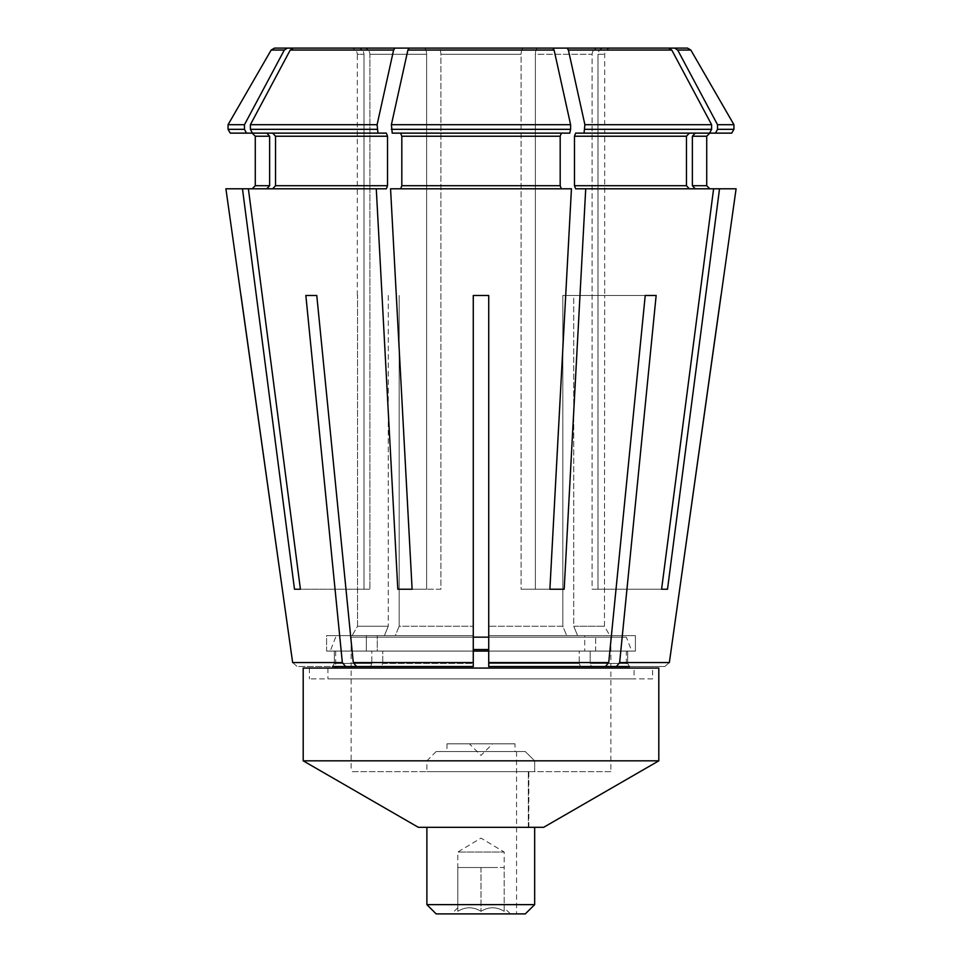 <?xml version="1.0" encoding="UTF-8"?>
<svg xmlns="http://www.w3.org/2000/svg" width="962" height="962" viewBox="0 0 962 962"><rect width="100%" height="100%" fill="white"/><g stroke="black" fill="none" stroke-linecap="round" stroke-linejoin="round"><path stroke-width="0.72" stroke-dasharray="4.81 3.61" d="M645.225 295.466L562.818 295.466L562.818 626.238L488.732 626.238L562.818 626.238L566.654 635.605L562.818 626.238L562.818 295.466L573.749 295.466L573.749 626.238L604.449 626.238L573.749 626.238L577.585 635.605L573.749 626.238L573.749 295.466L645.225 295.466L562.818 295.466L645.225 295.466L608.73 662.541L605.471 666.534L580.507 666.534L579.244 663.431L488.732 663.431L488.732 666.534L488.732 663.431L579.244 663.431L580.507 666.534L488.732 666.534L605.471 666.534L488.732 666.534L488.732 295.466L473.268 295.466L473.268 666.534L473.268 663.431L473.268 666.534L356.529 666.534L381.493 666.534L356.529 666.534L353.27 662.541L316.775 295.466L305.844 295.466L342.34 662.541L345.586 666.534L370.55 666.534L371.825 663.431L370.55 666.534L332.539 666.534L334.331 663.431L371.825 663.431L334.331 663.431L334.331 651.07L330.459 651.07L371.825 651.07L371.825 663.431L371.825 651.07L326.587 651.07L366.342 651.07L326.587 651.07L326.587 635.605L352.14 635.605L357.551 626.238L388.251 626.238L384.415 635.605L366.342 635.605L366.342 651.07L366.342 635.605L384.415 635.605L388.251 626.238L357.551 626.238L357.551 295.466L357.551 626.238L352.14 635.605L384.415 635.605L326.587 635.605L326.587 651.07L334.331 651.07L334.331 663.431L332.539 666.534L370.55 666.534M656.156 295.466L619.66 662.541L616.414 666.534L591.45 666.534L590.175 663.431L591.45 666.534L629.461 666.534L591.45 666.534M629.461 666.534L627.669 663.431L627.669 651.07L635.413 651.07L635.413 635.605L609.86 635.605L604.449 626.238L604.689 295.466L604.449 626.238L609.86 635.605L577.585 635.605L635.413 635.605L635.413 651.07L595.658 651.07L595.658 635.605L635.413 635.605L577.585 635.605L595.658 635.605L595.658 651.07L635.413 651.07L590.175 651.07L590.175 663.431L627.669 663.431L590.175 663.431L590.175 651.07L488.732 651.07L581.986 651.07L488.732 651.07L488.732 663.431L488.732 651.07L627.669 651.07L627.669 663.431L629.461 666.534L664.766 666.534L669.36 662.541L619.66 662.541M584.716 635.605L488.732 635.605L488.732 651.07L584.716 651.07L579.244 651.07L579.244 663.431L579.244 651.07L488.732 651.07L488.732 626.238L488.732 635.605L584.716 635.605L584.716 651.07L584.716 635.605L488.732 635.605L584.716 635.605M305.844 295.466L316.775 295.466M388.251 295.466L388.251 626.238L388.251 295.466M473.268 651.07L473.268 295.466L488.732 295.466L473.268 295.466L473.268 635.605L377.284 635.605L473.268 635.605L395.346 635.605L399.182 626.238L473.268 626.238L399.182 626.238L399.182 295.466L399.182 626.238L395.346 635.605L377.284 635.605L377.284 651.07L473.268 651.07L377.284 651.07L473.268 651.07L473.268 663.431L382.756 663.431L381.493 666.534L473.268 666.534L381.493 666.534L382.756 663.431L473.268 663.431L473.268 651.07L369.083 651.07L382.756 651.07L382.756 663.431L382.756 651.07L473.268 651.07L377.284 651.07L377.284 635.605L473.268 635.605L473.268 651.07L488.732 651.07M695.237 188.792L713.612 188.792L689.321 188.792L713.612 188.792L661.591 589.225L592.087 589.225L598.003 589.225L592.087 589.225L592.087 54.281L535.377 54.281C535.545 50.589 536.339 48.521 537.758 48.1C536.339 48.521 535.545 50.589 535.377 54.281L592.087 54.281C592.484 50.589 594.396 48.521 597.811 48.1C594.396 48.521 592.484 50.589 592.087 54.281L592.087 589.225L667.508 589.225L719.528 188.792L695.237 188.792L692.375 185.702L692.375 136.231L695.237 133.129L715.5 133.129L717.532 129.329L717.532 124.699A930059.508 859262.945 -90 0 0 677.681 50.036L690.824 50.036M661.591 589.225L598.003 589.225L598.003 54.281L604.689 54.281L598.003 54.281C598.4 50.589 600.312 48.521 603.727 48.1C600.312 48.521 598.4 50.589 598.003 54.281L598.003 589.225L667.508 589.225M603.727 48.1L674.59 48.1L677.681 50.036M689.321 188.792L575.661 188.792L689.321 188.792L686.459 185.702L574.47 185.702L574.47 136.231L575.661 133.129L709.583 133.129L584.054 133.129L584.896 124.699A930059.411 355918.331 -90 0 0 568.386 50.036L671.765 50.036A930059.411 859262.849 -90 0 1 711.615 124.699L711.615 129.329L709.583 133.129L584.054 133.129M574.47 136.231L686.459 136.231L686.459 185.702M686.459 136.231L689.321 133.129M597.811 48.1L668.674 48.1L671.765 50.036M294.492 589.225L369.913 589.225L294.492 589.225L242.472 188.792L225.902 188.792M357.311 295.466L357.311 54.281L363.997 54.281L357.311 54.281C356.986 50.565 354.918 48.497 351.13 48.1L358.273 48.1C361.688 48.521 363.6 50.589 363.997 54.281C363.6 50.589 361.688 48.521 358.273 48.1L424.242 48.1C425.661 48.521 426.455 50.589 426.623 54.281C426.455 50.589 425.661 48.521 424.242 48.1L438.528 48.1C439.947 48.521 440.74 50.589 440.897 54.281L440.897 589.225L397.823 589.225L376.274 188.792L386.339 188.792L248.388 188.792L386.339 188.792L387.53 185.702L275.541 185.702L275.541 136.231L272.679 133.129L386.339 133.129L272.679 133.129M364.189 48.1C367.604 48.521 369.516 50.589 369.913 54.281L369.913 589.225L369.913 54.281C369.516 50.589 367.604 48.521 364.189 48.1L424.242 48.1L394.901 48.1L393.614 50.036A930059.411 355918.331 -90 0 0 377.104 124.699L377.946 133.129L230.267 133.129M363.997 54.281L363.997 589.225L363.997 54.281M242.472 188.792L376.274 188.792M342.34 662.541L292.64 662.541L297.234 666.534L332.539 666.534M358.273 48.1L287.41 48.1L284.319 50.036A930059.604 859263.03 -90 0 0 244.468 124.699L244.468 129.329L246.5 133.129M397.823 589.225L412.109 589.225L390.56 188.792L571.44 188.792L561.375 188.792L560.185 185.702L401.815 185.702L401.815 136.231L400.625 133.129L569.769 133.129L392.231 133.129L400.625 133.129L392.231 133.129L391.39 124.699A930059.508 355918.367 -90 0 1 407.9 50.036L554.1 50.036A930059.411 355918.331 -90 0 1 570.61 124.699L569.769 133.129L400.625 133.129M549.891 589.225L521.103 589.225L521.103 54.281L440.897 54.281L521.103 54.281C521.26 50.589 522.053 48.521 523.472 48.1C522.053 48.521 521.26 50.589 521.103 54.281L521.103 589.225L535.377 589.225L535.377 54.281L535.377 589.225L521.103 589.225L549.891 589.225L571.44 188.792L400.625 188.792L561.375 188.792M564.177 589.225L585.726 188.792L575.661 188.792L574.47 185.702M713.612 188.792L585.726 188.792M736.098 188.792L719.528 188.792M300.409 589.225L248.388 188.792M407.9 50.036L409.175 48.1L567.099 48.1L568.386 50.036M255.279 136.231L269.625 136.231L266.763 133.129M266.763 188.792L269.625 185.702L255.279 185.702M412.109 589.225L426.623 589.225L426.623 54.281L369.913 54.281L426.623 54.281L426.623 589.225L412.109 589.225L440.897 589.225L440.897 54.281C440.74 50.589 439.947 48.521 438.528 48.1L523.472 48.1L438.528 48.1M488.732 295.466L488.732 626.238L488.732 295.466M674.59 48.1L687.481 48.1M695.237 133.129L709.583 133.129M669.36 662.541L664.766 666.534L616.414 666.534M401.815 136.231L560.185 136.231L560.185 185.702M560.185 136.231L561.375 133.129M523.472 48.1L552.825 48.1L554.1 50.036M400.625 188.792L401.815 185.702M275.541 136.231L387.53 136.231L387.53 185.702M387.53 136.231L386.339 133.129L377.946 133.129M377.104 124.699L250.385 124.699A930059.508 859262.945 -90 0 1 290.235 50.036L293.326 48.1L394.901 48.1M250.385 124.699L250.385 129.329L252.417 133.129M345.586 666.534L297.234 666.534L292.64 662.541M371.825 651.07L334.331 651.07L371.825 651.07M631.541 651.07L592.917 651.07L631.541 651.07M366.342 635.605L326.587 635.605L366.342 635.605M272.679 188.792L275.541 185.702M269.625 136.231L269.625 185.702M731.733 133.129L715.5 133.129M626.334 651.07L335.666 651.07L626.334 651.07L626.334 666.534M528.33 827.32L528.33 771.656L534.668 771.656L426.887 771.656L534.668 771.656L528.33 771.656L528.33 827.32L534.668 827.32L426.887 827.32L528.33 827.32M418.35 827.32L543.65 827.32M610.87 771.656L351.13 771.656L610.87 771.656L610.87 637.157L351.13 637.157L610.87 637.157M473.268 649.518L488.732 649.518M473.268 637.157L626.334 637.157L631.745 651.07M626.334 637.157L488.732 637.157M626.334 668.073L335.666 668.073L626.334 668.073M634.066 668.073L327.934 668.073L634.066 668.073L634.066 678.895L327.934 678.895L634.066 678.895M652.609 678.895L309.391 678.895L652.609 678.895L652.609 668.073L309.391 668.073L652.609 668.073M303.198 668.073L658.802 668.073M303.198 760.834L658.802 760.834M534.668 827.32L534.668 904.629L426.887 904.629M525.288 913.9L436.159 913.9M516.558 751.562L516.558 913.9L516.558 751.562L525.288 751.562A6774.813 6774.813 0 0 1 534.668 760.834L534.668 771.656L534.668 760.834A6774.813 6774.813 0 0 0 525.288 751.562L516.558 751.562M534.668 760.834L426.887 760.834L534.668 760.834M525.288 751.562L436.159 751.562L525.288 751.562M457.804 867.52L457.804 911.303C457.804 906.625 457.804 906.625 457.804 911.303C457.804 906.625 457.804 906.625 457.804 911.303L457.804 867.52L492.592 867.52L457.804 867.52L469.408 867.52L457.804 867.52L457.804 852.055L504.196 852.055L457.804 852.055L481 838.118L504.196 852.055L504.196 867.52L469.408 867.52L504.196 867.52L504.196 911.303C496.512 906.625 488.78 906.625 481 911.303C473.316 906.625 465.584 906.625 457.804 911.303C465.488 906.625 473.22 906.625 481 911.303C488.684 906.625 496.416 906.625 504.196 911.303C504.196 906.625 504.196 906.625 504.196 911.303C504.196 906.625 504.196 906.625 504.196 911.303L504.196 867.52M481 867.52L481 911.303L481 867.52M515.019 743.83L446.981 743.83L515.019 743.83L515.019 751.562L446.981 751.562L515.019 751.562M492.592 743.83L469.408 743.83L492.592 743.83L481 755.423L469.408 743.83M510.377 913.9L451.623 913.9L510.377 913.9L504.196 907.719M271.176 50.036L284.319 50.036M608.73 662.541L488.732 662.541M473.268 662.541L353.27 662.541M711.615 124.699L584.896 124.699M711.615 129.329L584.896 129.329M692.375 136.231L706.721 136.231M706.721 185.702L692.375 185.702M570.61 124.699L391.39 124.699M570.61 129.329L391.39 129.329M290.235 50.036L393.614 50.036M377.104 129.329L250.385 129.329M244.468 124.699L228.066 124.699M733.934 124.699L717.532 124.699M244.468 129.329L228.066 129.329M733.934 129.329L717.532 129.329M610.87 48.1C607.082 48.497 605.014 50.565 604.689 54.281L604.689 295.466M528.835 827.32L528.835 771.656M335.666 637.157L330.255 651.07M335.666 651.07L335.666 666.534M327.934 668.073L327.934 678.895M309.391 668.073L309.391 678.895M351.13 637.157L351.13 771.656M436.159 751.562L426.887 760.834L426.887 771.656M446.981 743.83L446.981 751.562M457.804 907.719L451.623 913.9"/><path stroke-width="1.44" d="M316.775 295.466L305.844 295.466L316.775 295.466L353.27 662.541L473.268 662.541L473.268 295.466L488.732 295.466L488.732 662.541L608.73 662.541L645.225 295.466L656.156 295.466L619.66 662.541L669.36 662.541L736.098 188.792L719.528 188.792L667.508 589.225L661.591 589.225L713.612 188.792L719.528 188.792M370.55 666.534L345.586 666.534L342.34 662.541L305.844 295.466M473.268 662.541L473.268 666.534L356.529 666.534L353.27 662.541M597.811 48.1L523.472 48.1M294.492 589.225L300.409 589.225L294.492 589.225L242.472 188.792L376.274 188.792L397.823 589.225L412.109 589.225L390.56 188.792L571.44 188.792L549.891 589.225L564.177 589.225L585.726 188.792L713.612 188.792M300.409 589.225L248.388 188.792M272.679 133.129L275.541 136.231L275.541 185.702L272.679 188.792M246.5 133.129L244.468 129.329L244.468 124.699A930059.604 859263.03 -90 0 1 284.319 50.036L271.176 50.036L228.066 124.699L228.066 129.329L230.267 133.129L252.417 133.129L250.385 129.329L250.385 124.699A930059.508 859262.945 -90 0 1 290.235 50.036L293.326 48.1L438.528 48.1M284.319 50.036L287.41 48.1L351.13 48.1M266.763 133.129L269.625 136.231L269.625 185.702L266.763 188.792M332.539 666.534L345.586 666.534M287.41 48.1L274.519 48.1L287.41 48.1M242.472 188.792L225.902 188.792L292.64 662.541L342.34 662.541M241.017 295.466L292.64 662.541M669.36 662.541L720.983 295.466M412.109 589.225L397.823 589.225M689.321 133.129L686.459 136.231L574.47 136.231L575.661 133.129L715.5 133.129L717.532 129.329L717.532 124.699A930059.508 859262.945 -90 0 0 677.681 50.036L690.824 50.036L687.481 48.1L603.727 48.1M677.681 50.036L674.59 48.1M252.417 133.129L377.946 133.129L377.104 124.699A930059.604 355918.403 -90 0 1 393.614 50.036L394.901 48.1M695.237 133.129L692.375 136.231L692.375 185.702L695.237 188.792M377.946 133.129L386.339 133.129L387.53 136.231L387.53 185.702L386.339 188.792L376.274 188.792M400.625 133.129L401.815 136.231L401.815 185.702L400.625 188.792M391.39 129.329L570.61 129.329L569.769 133.129L392.231 133.129L391.39 124.699A930059.315 355918.295 -90 0 1 407.9 50.036L409.175 48.1L552.825 48.1L554.1 50.036L407.9 50.036M608.73 662.541L605.471 666.534L488.732 666.534L488.732 662.541M570.61 129.329L570.61 124.699A930059.508 355918.367 -90 0 0 554.1 50.036M561.375 133.129L560.185 136.231L560.185 185.702L561.375 188.792M564.177 589.225L549.891 589.225M574.47 136.231L574.47 185.702L575.661 188.792L585.726 188.792M584.054 133.129L584.896 124.699A930059.411 355918.331 -90 0 0 568.386 50.036L567.099 48.1L668.674 48.1L671.765 50.036L568.386 50.036M645.225 295.466L656.156 295.466M591.45 666.534L616.414 666.534L619.66 662.541M364.189 48.1L358.273 48.1M709.583 133.129L711.615 129.329L711.615 124.699A930059.411 859262.849 -90 0 0 671.765 50.036M686.459 136.231L686.459 185.702L689.321 188.792M616.414 666.534L629.461 666.534M667.508 589.225L661.591 589.225M715.5 133.129L731.733 133.129L733.934 129.329L717.532 129.329M488.732 651.07L473.268 651.07M658.802 760.834L543.65 827.32L418.35 827.32L303.198 760.834L658.802 760.834L658.802 668.073L303.198 668.073L303.198 760.834M488.732 649.518L473.268 649.518M488.732 637.157L473.268 637.157M626.334 666.534L626.334 668.073M534.668 827.32L534.668 904.629L426.887 904.629L426.887 827.32M534.668 904.629A6774.813 6774.813 0 0 1 525.288 913.9A6774.813 6774.813 0 0 0 534.668 904.629M525.288 913.9L436.159 913.9L426.887 904.629M269.625 136.231L255.279 136.231L252.176 133.129M255.279 136.231L255.279 185.702L269.625 185.702M393.614 50.036L290.235 50.036M250.385 124.699L377.104 124.699M250.385 129.329L377.104 129.329M709.824 133.129L706.721 136.231L692.375 136.231M692.375 185.702L706.721 185.702L709.824 188.792M387.53 136.231L275.541 136.231M275.541 185.702L387.53 185.702M391.39 124.699L570.61 124.699M560.185 136.231L401.815 136.231M401.815 185.702L560.185 185.702M584.896 124.699L711.615 124.699M584.896 129.329L711.615 129.329M574.47 185.702L686.459 185.702M228.066 124.699L244.468 124.699M717.532 124.699L733.934 124.699L733.934 129.329M228.066 129.329L244.468 129.329M271.176 50.036L274.519 48.1M255.279 185.702L252.176 188.792M690.824 50.036L733.934 124.699M706.721 136.231L706.721 185.702M335.666 666.534L335.666 668.073"/></g></svg>
